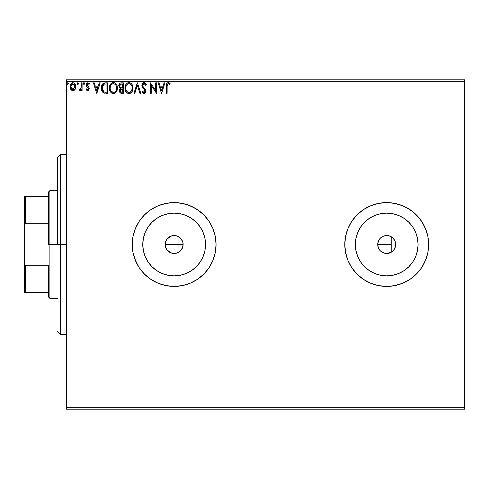 <?xml version="1.0" encoding="UTF-8"?>
<svg xmlns="http://www.w3.org/2000/svg" width="489" height="489" viewBox="0 0 489 489"><rect width="100%" height="100%" fill="white"/><g stroke="black" fill="none" stroke-linecap="round" stroke-linejoin="round"><path stroke-width="0.73" d="M173.846 253.479L175.887 253.308L179.09 251.994M173.21 253.43L174.096 253.479M166.694 249.518L170.624 252.764M170.808 252.837L171.126 252.96M182.489 247.819L183.124 244.5A8.979 8.979 0 0 1 174.145 253.479A8.979 8.979 0 0 1 165.16 244.5L165.447 246.743L166.651 249.457M179.176 251.939L182.409 248.009M205.521 244.5A31.375 31.375 0 0 1 174.145 275.875A31.375 31.375 0 0 1 142.77 244.5L143.369 238.381L145.154 232.495L148.057 227.067L151.957 222.312L156.712 218.412L162.134 215.515L168.02 213.73L174.145 213.125L180.264 213.73L186.15 215.515L191.578 218.412L196.327 222.312L200.233 227.067L203.131 232.495L204.915 238.381L205.521 244.5L204.915 250.619L203.131 256.505L200.233 261.933L196.327 266.688L191.578 270.588L186.15 273.485L180.264 275.27L174.145 275.875L168.02 275.27L162.134 273.485L156.712 270.588L151.957 266.688L148.057 261.933L145.154 256.505L143.369 250.619L142.77 244.5A31.375 31.375 0 0 1 174.145 213.125A31.375 31.375 0 0 1 205.521 244.5M418.083 244.5L417.484 250.619L415.699 256.505L412.795 261.933L408.896 266.688L404.14 270.588L398.718 273.485L392.832 275.27L386.707 275.875L380.589 275.27L374.702 273.485L369.281 270.588L364.525 266.688L360.619 261.933L357.722 256.505L355.937 250.619L355.332 244.5A31.375 31.375 0 0 1 386.707 213.125A31.375 31.375 0 0 1 418.083 244.5A31.375 31.375 0 0 1 386.707 275.875A31.375 31.375 0 0 1 355.332 244.5L355.937 238.381L357.722 232.495L360.619 227.067L364.525 222.312L369.281 218.412L374.702 215.515L380.589 213.73L386.707 213.125L392.832 213.73L398.718 215.515L404.14 218.412L408.896 222.312L412.795 227.067L415.699 232.495L417.484 238.381L418.083 244.5L417.82 240.405M402.747 205.777L398.877 204.39L406.469 207.538L413.297 212.098L419.11 217.911L423.676 224.744L421.561 221.211A41.913 41.913 0 0 0 394.91 203.393L386.707 202.587L378.535 203.393L370.668 205.777L363.425 209.647A41.913 41.913 0 0 0 347.991 228.449L345.601 236.321L344.794 244.5A41.913 41.913 0 0 1 386.707 202.587A41.913 41.913 0 0 1 428.621 244.5L427.82 236.321L428.621 244.5L427.82 236.321L425.43 228.461L421.561 221.211L416.347 214.86L409.996 209.647L402.747 205.777L394.886 203.393L386.707 202.587L378.535 203.393L370.668 205.777L363.425 209.647L357.074 214.86L351.86 221.211L347.985 228.461L345.601 236.321L344.794 244.5L345.601 252.679L347.985 260.539A41.913 41.913 0 0 0 363.413 279.341L370.668 283.223L378.535 285.607L386.707 286.413L394.886 285.607A41.913 41.913 0 0 0 421.555 267.795L425.43 260.539L427.82 252.679L428.621 244.5A41.913 41.913 0 0 1 386.707 286.413A41.913 41.913 0 0 1 344.794 244.5A41.913 41.913 0 0 0 347.979 260.527M363.437 279.36A41.913 41.913 0 0 0 394.861 285.613M421.567 267.776A41.913 41.913 0 0 0 428.621 244.518M132.232 244.524A41.913 41.913 0 0 0 133.032 252.666M203.815 274.103A41.913 41.913 0 0 0 212.868 260.539L215.252 252.679L216.059 244.5A41.913 41.913 0 0 1 174.145 286.413A41.913 41.913 0 0 1 132.232 244.5L133.032 252.679A41.913 41.913 0 0 0 139.279 267.77M139.279 221.23A41.913 41.913 0 0 0 133.039 236.315L132.232 244.5A41.913 41.913 0 0 1 174.145 202.587A41.913 41.913 0 0 1 216.059 244.5L215.252 236.321L212.868 228.461L208.992 221.211L203.785 214.86L197.428 209.647L190.184 205.777L182.324 203.393L174.145 202.587L165.967 203.393L158.106 205.777L150.857 209.647L144.506 214.86L139.292 221.211L135.422 228.461L133.032 236.321L132.232 244.5L133.032 252.679L135.422 260.539L139.292 267.789A41.913 41.913 0 0 0 165.942 285.607L174.145 286.413L182.324 285.607L190.184 283.223L197.428 279.353A41.913 41.913 0 0 0 203.748 274.17M165.991 285.613A41.913 41.913 0 0 0 197.422 279.353L203.785 274.14L208.992 267.789L212.868 260.539L215.252 252.679L216.059 244.5A41.913 41.913 0 0 0 203.815 214.897M394.183 249.482A8.979 8.979 0 0 0 395.693 244.5A8.979 8.979 0 0 1 386.707 253.479A8.979 8.979 0 0 1 377.728 244.5L378.034 246.823L378.932 248.987L380.356 250.851L384.012 253.064M390.858 252.465L386.695 253.479L391.2 252.281A8.979 8.979 0 0 0 391.689 251.976M391.707 251.963A8.979 8.979 0 0 0 394.171 249.5M180.27 251.071L179.848 251.438M178.357 252.434L177.849 252.685M181.896 249.035L181.694 249.372M182.843 246.731L182.672 247.318M378.144 247.202L377.973 246.597M379.048 249.188L378.743 248.644M382.563 252.465L382.019 252.159M389.409 253.07L388.804 253.235M166.431 249.103L166.107 248.504M165.563 247.147L165.447 246.749M167.69 250.747L167.36 250.386M169.683 252.3L169.273 252.049M171.773 253.161L171.413 253.057M175.893 253.308L172.391 253.308L169.151 251.969L166.676 249.488L165.337 246.254L165.337 242.746L166.676 239.512L169.151 237.031L172.391 235.692L175.893 235.692L179.133 237.031L181.615 239.512L182.953 242.746L182.953 246.254L181.615 249.488L179.133 251.969L175.857 253.314M165.398 242.458L165.16 244.5L178.039 244.5L178.039 252.593L178.039 244.5L165.16 244.5A8.979 8.979 0 0 1 174.145 235.521A8.979 8.979 0 0 1 183.124 244.5L182.849 242.281M66.363 409.165L464.55 409.165L66.363 409.165L66.363 81.333L464.55 81.333L464.55 407.667L66.363 407.667L66.363 409.165M75.117 89.353L75.722 88.057L75.862 85.954L75.184 84.041L74.242 83.063L72.947 82.696L71.645 83.063L70.159 85.288L70.422 88.735L72.299 90.538L73.594 90.538L74.707 89.866L75.905 86.639C75.923 84.463 74.939 83.148 72.947 82.696C70.954 83.154 69.97 84.469 69.994 86.639L70.777 89.359L72.947 90.624L75.117 89.353M81.278 82.83L82.085 82.83L81.278 82.83L81.095 88.295L80.648 89.304L79.646 89.548L79.261 90.361L80.349 90.502L81.278 89.359L81.278 90.489L82.085 90.489L82.085 82.83L82.085 90.489L82.085 82.83L81.278 82.83L81.15 88.032L79.261 90.361L79.872 90.624L81.278 89.359L81.278 90.489L82.085 90.489L81.278 90.489M86.773 90.257L88.338 90.441L89.2 88.79L88.753 87.128L87.109 85.599L86.981 84.438L87.904 83.637L89.01 84.444L89.469 83.735L87.812 82.696L86.339 83.778L86.376 86.095L88.399 88.65L87.794 89.658L86.584 88.876L86.113 89.536L87.665 90.624L86.113 89.536L87.665 90.624L89.2 88.613L88.943 87.433L86.92 84.866L87.904 83.637L89.01 84.444L89.469 83.735L87.812 82.696L86.113 84.909L86.376 86.095L88.399 88.65L87.617 89.683L86.584 88.876L86.113 89.536L86.584 88.876L86.791 89.157L86.584 88.876M101.614 85.654L105.306 82.83L103.503 83.154L102.177 84.401L101.4 86.559L101.406 89.389L102.109 91.443L103.344 92.757L107.739 93.307L107.739 82.83L105.306 82.83C102.513 83.209 101.174 84.915 101.29 87.941L103.662 92.928L107.739 93.307L107.739 82.83L107.739 93.307L106.15 93.307M121.229 82.83L123.326 82.83L120.184 83.063L118.9 84.738L119.157 87.415L120.41 88.485L119.658 89.475L119.469 91.29L120.606 93.087L123.326 93.307L123.326 82.83L123.326 93.307L123.326 82.83L121.229 82.83C119.591 83.081 118.766 84.071 118.76 85.807L120.41 88.485L119.426 90.716C119.444 92.366 120.245 93.228 121.84 93.307L123.326 93.307L121.84 93.307M134.817 93.307L133.937 93.307L137.299 82.83L133.937 93.307L134.817 93.307L137.366 85.361L139.909 93.307L140.789 93.307L137.433 82.83L140.789 93.307L137.433 82.83L133.937 93.307L134.817 93.307L137.366 85.361L139.909 93.307L140.789 93.307L139.909 93.307M155.704 82.83L155.704 90.624L150.459 82.83L150.459 93.307L151.266 93.307L151.266 85.496L156.504 93.307L156.504 82.83L155.704 82.83L156.504 82.83L155.704 82.83L155.704 90.624L150.459 82.83L150.459 93.307L151.266 93.307L151.266 85.496L156.504 93.307L156.504 82.83L156.339 93.307M167.134 85.532L167.849 83.735L168.644 83.729L169.799 84.579L170.209 83.772L168.228 82.562L167.146 82.941L166.523 83.912L166.315 93.307L167.122 93.307L167.122 86.339L168.24 83.637L169.799 84.579L170.209 83.772L168.228 82.562C166.633 83.106 165.991 84.328 166.315 86.235L166.315 93.307L167.122 93.307L167.134 85.526M344.794 244.5L344.996 248.608L346.597 256.67L347.985 260.539L351.86 267.789L357.074 274.14L363.425 279.353L370.668 283.223L378.535 285.607L386.707 286.413L394.886 285.607L402.747 283.223L409.996 279.353L416.347 274.14L421.561 267.789L423.676 264.256L426.818 256.67L425.43 260.539M133.032 252.679L134.035 256.67L137.177 264.256L139.292 267.789L144.506 274.14L150.857 279.353L158.106 283.223L165.967 285.607L170.038 286.212L178.253 286.212L186.309 284.61L190.184 283.223L197.428 279.353L203.785 274.14L206.541 271.089L208.992 267.789L212.868 260.539M164.09 82.83L164.97 82.83L161.614 93.307L164.97 82.83L164.09 82.83L163.014 86.186L160.074 86.186L158.998 82.83L158.118 82.83L161.48 93.307L164.97 82.83L164.09 82.83L163.014 86.186L160.074 86.186L158.998 82.83L158.118 82.83L161.48 93.307L158.118 82.83L158.998 82.83M144.078 82.562L142.427 83.521L141.865 85.398L142.385 87.262L144.964 90.459L145.031 91.645L144.487 92.39L143.546 92.366L142.629 91.162L141.999 91.804L142.776 92.983L144.023 93.576L145.447 92.757L145.869 90.716L145.312 89.279L142.935 86.443L142.764 84.78L144.133 83.637L145.178 84.273L145.777 85.386L146.431 84.854L145.349 83.075L144.078 82.562L141.865 85.398L145.086 91.174L144.035 92.5L142.629 91.162L141.999 91.804L144.023 93.576L145.893 91.131L145.477 89.536L142.935 86.443L142.672 85.41L144.133 83.637L145.777 85.386L146.431 84.854L144.078 82.562M132.996 88.026L132.58 85.563L131.572 83.839L129.885 82.696L128.02 82.696L126.468 83.723L125.459 85.312L124.952 87.604L125.16 89.958L125.905 91.694L127.213 93.057L129.946 93.43L132.061 91.632L132.996 88.026C133.032 85.043 131.688 83.222 128.955 82.562C126.223 83.246 124.884 85.08 124.939 88.075C124.884 91.095 126.241 92.934 129.017 93.576C131.73 92.867 133.057 91.015 132.996 88.026L132.941 88.955M117.415 88.026L116.999 85.563L115.991 83.839L114.298 82.696L112.439 82.696L110.881 83.723L109.872 85.312L109.365 87.604L109.573 89.958L110.325 91.694L111.633 93.057L114.365 93.43L116.474 91.632L117.415 88.026C117.452 85.043 116.101 83.222 113.369 82.562C110.642 83.246 109.304 85.08 109.353 88.075C109.298 91.095 110.661 92.934 113.436 93.576C116.144 92.867 117.47 91.015 117.415 88.026M99.34 82.83L100.221 82.83L96.859 93.307L100.221 82.83L99.34 82.83L98.265 86.186L95.318 86.186L94.243 82.83L93.368 82.83L96.724 93.307L100.221 82.83L99.34 82.83L98.265 86.186L95.318 86.186L94.243 82.83L93.368 82.83L96.724 93.307L93.368 82.83L94.243 82.83M84.634 83.57L84.255 82.782L83.674 82.782L83.46 84.145L84.114 84.42L84.597 83.87L83.961 84.444L84.634 83.57L83.961 84.444L83.289 83.57L83.961 84.444L83.289 83.57L83.961 82.696L83.289 83.57L83.961 82.696L84.634 83.57L83.815 82.714M78.454 83.57L77.782 82.696L77.109 83.57L77.494 84.359L78.289 84.145L78.454 83.57L77.782 84.444L78.454 83.57L77.782 84.444L77.109 83.57L77.782 84.444L77.109 83.57L77.782 82.696L77.109 83.57L77.782 82.696L78.448 83.723M68.381 83.57L67.708 82.696L67.036 83.57L67.708 84.444L68.381 83.57L67.708 84.444L68.381 83.57L67.708 84.444L67.036 83.57L67.708 84.444L67.036 83.57L67.708 82.696L67.036 83.57L67.708 82.696L68.381 83.57M464.55 79.835L66.363 79.835L66.363 407.667L464.55 407.667L464.55 409.165L464.55 81.333L66.363 81.333L66.363 79.835L464.55 79.835L464.55 81.333L464.55 79.835M428.621 244.5L427.82 252.679L428.621 244.5M177.849 236.315L178.357 236.566M173.222 235.564L173.852 235.521M171.132 236.04L171.78 235.839M169.273 236.951L169.683 236.707M167.36 238.614L167.69 238.253M166.107 240.49L166.437 239.891M166.651 239.543L165.563 241.847M390.858 236.535L389.415 235.936M384.012 235.936L384.611 235.765M382.013 236.841L382.563 236.535M378.743 240.35L379.054 239.806M377.979 242.403L378.144 241.798M386.707 253.479L383.272 252.801L380.356 250.851L378.413 247.935L377.728 244.5L378.413 241.065L380.356 238.149L383.272 236.199L386.707 235.521L384.385 235.826L382.215 236.725L380.363 238.149L378.932 240.007L378.034 242.171L377.728 244.488A8.979 8.979 0 0 1 386.707 235.521A8.979 8.979 0 0 1 395.693 244.5L395.515 242.746L395.515 246.254L395.693 244.5M181.694 239.634L181.908 239.983M182.678 241.694L182.489 241.175M179.854 237.568L180.27 237.929M409.996 279.353L406.469 281.462L409.996 279.353L416.347 274.14L421.561 267.789M394.177 249.488L395.515 246.254L394.177 249.488L391.701 251.969M394.171 239.5A8.979 8.979 0 0 0 393.064 238.155L395.008 241.065A8.979 8.979 0 0 0 394.183 239.518M386.707 235.521L390.149 236.199L393.058 238.149A8.979 8.979 0 0 0 391.707 237.037M391.689 237.024A8.979 8.979 0 0 0 391.2 236.719L391.2 244.5L377.728 244.5L391.2 244.5L391.2 236.719M203.748 214.83A41.913 41.913 0 0 0 165.991 203.387M216.059 244.5L215.252 236.321L212.868 228.461L208.992 221.211L203.785 214.86L200.734 212.098L193.901 207.538L186.309 204.39L178.253 202.788L174.145 202.587L165.967 203.393A41.913 41.913 0 0 0 139.304 221.199L135.422 228.461L133.032 236.321M133.032 236.334A41.913 41.913 0 0 0 132.232 244.476M165.967 203.393L158.106 205.777L150.857 209.647L144.506 214.86L139.292 221.211M139.292 267.789L144.506 274.14L150.857 279.353L158.106 283.223L165.967 285.607M428.621 244.482A41.913 41.913 0 0 0 421.567 221.224M394.861 203.387A41.913 41.913 0 0 0 363.437 209.64M427.82 236.321L426.818 232.33L423.676 224.744M398.877 204.39L394.886 203.393M363.425 209.647L360.118 212.098L354.311 217.911L351.86 221.211L347.985 228.461M347.985 260.539L351.86 267.789L354.311 271.089L360.118 276.902L363.425 279.353M394.886 285.607L398.877 284.61L406.469 281.462M426.818 256.67L427.82 252.679M404.14 218.412L408.896 222.312L412.795 227.067M412.795 261.933L408.896 266.688L404.14 270.588M369.281 218.412L364.525 222.312M360.619 261.933L364.525 266.688M395.008 241.065L395.515 242.746M200.233 227.067L196.327 222.312M156.712 218.412L151.957 222.312M148.057 261.933L151.957 266.688M191.578 270.588L196.327 266.688M170.618 236.242L166.7 239.469M173.638 235.533L170.808 236.163M179.084 237L175.893 235.692M182.415 240.991L179.176 237.061M167.122 93.307L166.315 93.307M166.321 85.734L166.333 85.239M166.339 85.172L166.382 84.658M166.792 83.338L166.523 83.912M168.381 82.568L169.347 82.941M170.209 83.772L169.799 84.579L169.298 84.151M169.206 84.084L168.039 83.662L169.041 83.961M167.324 84.334L167.171 84.994M161.547 90.783L160.416 87.262L162.672 87.262L161.547 90.783L160.416 87.262L162.672 87.262L161.547 90.783M151.266 93.307L150.459 93.307L150.643 82.83M145.771 83.564L146.064 84.047M146.077 84.071L146.254 84.432M146.431 84.854L145.777 85.386L145.514 84.811M144.444 83.686L143.864 83.668M143.326 83.925L144.133 83.637M142.69 85.098L142.739 85.942M142.672 85.41L143.118 86.755M142.8 86.131L142.935 86.443M143.9 87.727L144.273 88.112M145.312 89.279L145.661 89.915M145.887 91.345L145.887 90.923M145.869 91.565L145.789 91.969M145.783 91.999L145.471 92.721M144.836 93.35L144.444 93.521M142.171 92.115L142.348 92.421M141.999 91.804L142.629 91.162L142.947 91.718M143.167 92.03L143.546 92.366L143.167 92.024M145.031 91.626L145.086 91.174M144.805 90.129L144.53 89.738M143.271 88.43L142.959 88.075M142.947 88.051L142.654 87.678M142.165 86.822L141.896 85.881M142.232 83.839L142.739 83.142M143.136 82.818L143.583 82.629M142.427 83.521L142.177 83.949M142.88 91.602L142.629 91.162M132.317 91.162L132.617 90.416M132.525 90.667L132.061 91.632M131.792 92.03L131.498 92.39M130.05 93.399L130.355 93.265M127.543 93.246L125.911 91.7L127.513 93.228M125.905 91.694L125.465 90.856M125.459 90.844L125.16 89.958M125.129 89.848L124.988 89.016M124.952 88.552L125.062 86.632M124.988 87.134L125.16 86.198M125.294 85.746L125.459 85.306M127.513 82.904L126.455 83.729M128.02 82.696L128.479 82.598M129.426 82.592L129.885 82.696M132.048 84.481L132.562 85.508M132.586 85.575L132.77 86.156M132.556 85.496L132.024 84.444M131.749 84.059L131.449 83.698M128.79 83.643L128.98 83.637C131.162 84.181 132.232 85.642 132.189 88.026L132.152 87.293L132.189 88.026C132.238 90.428 131.168 91.926 128.98 92.5C126.785 91.95 125.704 90.471 125.74 88.075L125.752 88.454L125.74 88.075C125.691 85.661 126.773 84.175 128.98 83.637L130.123 83.906L128.98 83.637M130.979 84.573L131.474 85.239M132.018 86.535L131.425 85.159M132.146 88.79L131.437 90.936L130.404 92.036M125.783 88.833L125.752 88.454M127.556 92.048L125.924 89.579M127.953 92.274L128.32 92.409M128.607 92.476L127.886 92.238M127.88 83.888L128.234 83.747M125.924 86.565L125.74 88.075L126.156 85.844L127.122 84.408L126.339 85.447M130.557 84.181L130.966 84.56M129.506 92.445L129.94 92.299M131.076 91.425L131.59 90.667M131.779 90.257L132.018 89.53M132.177 88.405L132.189 88.026L132.177 88.405M120.569 93.069L119.787 92.256M119.616 91.853L119.469 91.284M119.658 89.481L119.481 90.086M120.031 88.289L119.689 88.057M119.395 87.757L119.163 87.427M118.766 86.015L118.766 85.532M119.426 90.716L120.392 92.959M119.738 86.687L119.701 85.025L119.56 85.807L121.596 83.906L122.519 83.906L122.519 87.8L120.832 87.678L122.109 87.8L120.832 87.678L119.609 86.278M121.535 92.232L120.233 90.691L120.306 91.29L120.233 90.691L122.109 88.876L121.364 88.949L122.519 88.876L122.519 92.232L120.997 92.121M121.009 89.077L121.364 88.949M120.428 89.75L120.233 90.691L120.716 89.31M120.496 84.071L120.991 83.943M119.701 85.025L119.86 84.683M120.587 91.828L120.306 91.29M122.109 88.876L122.519 88.876L122.519 92.232L121.682 92.232M117.403 88.497L117.287 89.432M116.743 91.143L117.036 90.416M116.73 91.162L116.48 91.626M116.217 92.024L115.917 92.384M114.463 93.399L115.208 93.008M115.202 93.014L114.774 93.265M110.325 91.694L111.926 93.228M111.626 93.057L110.331 91.706M109.878 90.862L109.744 90.508M109.554 89.872L109.408 89.035M109.353 88.075L109.481 86.632M109.707 85.746L109.872 85.318M110.318 84.469L110.875 83.735M110.312 84.475L111.327 83.301M112.886 82.598L111.932 82.904M115.166 83.099L116.431 84.432L115.147 83.087M116.455 84.475L116.975 85.508M116.999 85.575L117.183 86.15M116.975 85.496L116.437 84.444M116.168 84.059L115.862 83.698M110.337 86.565L110.159 88.075C110.111 85.661 111.186 84.175 113.399 83.637L113.014 83.662L113.399 83.637C115.575 84.181 116.645 85.642 116.608 88.026C116.657 90.428 115.587 91.926 113.399 92.5L111.975 92.048L110.93 90.966L113.399 92.5C111.199 91.95 110.123 90.471 110.159 88.075L110.575 85.844L111.7 84.267M113.589 83.643L114.139 83.747M110.159 88.075L110.172 88.454L110.159 88.075M110.202 88.833L110.172 88.454M111.541 84.408L110.752 85.447M116.608 88.026L116.565 87.293L116.608 88.026M116.486 86.779L116.565 87.274M115.392 84.573L115.887 85.239M114.97 84.181L115.386 84.56M113.399 92.5L113.778 92.47L113.399 92.5M113.925 92.445L114.353 92.299M114.493 92.232L113.778 92.47M116.565 88.79L115.856 90.936L114.823 92.036M116.199 90.257L116.431 89.53M104.89 93.246L104.512 93.191M103.809 92.996L103.344 92.757M103.277 92.714L102.861 92.39M101.553 90.068L102.079 91.394M101.351 88.98L101.321 88.668M101.302 87.464L101.339 87.011M101.95 84.805L101.767 85.227M103.821 91.81L102.097 87.941L103.912 84.169L106.938 83.906L106.938 92.232L104.09 91.938L102.947 91.027M102.366 86.07L102.238 86.535M104.041 84.12L104.438 84.022M105.82 92.225L105.233 92.183M102.097 87.941L102.207 86.681L102.097 87.941M102.189 89.12L102.122 88.533M102.501 90.22L102.323 89.695M103.136 91.26L103.46 91.571M102.586 85.532L102.207 86.681M96.798 90.783L95.667 87.262L97.922 87.262L96.798 90.783L95.667 87.262L97.922 87.262L96.798 90.783M87.617 89.683L88.399 88.65L88.038 87.733M88.381 88.472L87.617 87.342M88.399 88.65L88.203 87.959L88.399 88.65M86.113 84.909L86.131 84.524M87.812 82.696L89.469 83.735L89.01 84.444L88.717 84.059M87.488 83.747L86.981 84.426M86.975 84.463L87.109 85.599L87.971 86.388L87.024 85.428M86.92 84.866L87.213 85.74M88.943 87.433L89.2 88.613M88.338 90.441L88.888 89.872M88.839 89.952L88.344 90.441M81.278 89.359L81.04 89.799M79.401 90.459L79.872 90.624L79.261 90.361L79.646 89.548L80.233 89.64M79.646 89.548L80.007 89.683L79.646 89.548M80.807 89.059L80.007 89.683M81.021 88.558L81.205 87.641M81.205 87.623L81.15 88.032M81.272 86.064L81.278 85.404M74.377 90.153L73.552 90.551M72.335 90.544L71.761 90.312M70.41 88.711L70.19 88.118M70.171 88.063L70.037 87.372M70.159 85.288L70.716 84.035M70.165 85.275L70.422 84.566M71.113 83.509L71.461 83.191M72.268 82.788L72.592 82.72M74.096 82.977L72.775 82.702M75.184 84.041L75.483 84.591M75.63 84.952L75.734 85.282M75.856 87.36L75.471 88.729L75.862 87.354M75.471 88.729L75.612 88.399M75.807 85.618L75.734 85.288M71.987 83.937L72.947 83.637L71.308 84.67M70.917 87.653L70.917 85.624L70.795 86.632L72.947 83.637L75.068 87.146L75.068 86.125L72.947 89.683L70.795 86.632L70.826 87.152M72.439 89.603L71.993 89.371M71.602 89.004L71.272 88.546M74.591 84.67L74.371 84.359M73.582 89.554L73.203 89.664M74.23 89.077L73.906 89.365M130.08 92.232L129.359 92.47M121.785 87.794L121.468 87.782M121.303 87.769L120.985 87.72M120.111 84.346L120.428 84.108M121.596 83.906L122.519 83.906L122.519 87.8L122.109 87.8M110.917 85.165L111.168 84.811M112.293 83.888L112.647 83.747M116.193 85.826L116.431 86.535M110.93 90.966L110.337 89.579M106.07 83.906L106.938 83.906L106.938 92.232L106.406 92.232M103.57 91.651L103.13 91.26M102.782 90.783L102.513 90.251M102.849 85.086L103.313 84.554M70.917 85.624L71.437 84.463M73.906 83.931L74.976 85.624M74.982 87.653L74.86 88.044M71.987 89.365L71.608 89.016M60.379 244.5L57.384 244.5L57.384 157.678L57.384 244.5L60.379 244.5L60.379 334.317L60.379 244.5L66.363 244.5L60.379 244.5L60.379 154.683L60.379 244.5M178.039 244.5L178.039 236.407L178.039 244.5L183.124 244.5L178.039 244.5M48.399 196.596L48.399 244.5L49.896 244.5L49.896 190.612L49.896 244.5L57.384 244.5L49.896 244.5L49.896 298.388L49.896 244.5L48.399 244.5L48.399 192.11L48.399 196.596L24.45 196.596L24.45 225.6L25.349 223.277L48.399 223.277L25.349 223.277L25.349 196.596L25.349 223.277L24.45 225.6L24.45 196.596L48.399 196.596M48.399 265.723L48.399 296.89L48.399 265.723L25.349 265.723L24.45 263.4L24.45 225.6L24.45 292.404L48.399 292.404L25.349 292.404L25.349 265.723L25.349 292.404L24.45 292.404L24.45 263.4L25.349 265.723L48.399 265.723M391.2 252.281L391.2 244.5L391.2 252.281M66.363 334.317L60.379 334.317L57.384 331.322M66.363 154.683L60.379 154.683L57.384 157.678M48.399 192.11L49.896 190.612L57.384 190.612M57.384 298.388L49.896 298.388L48.399 296.89"/></g></svg>
